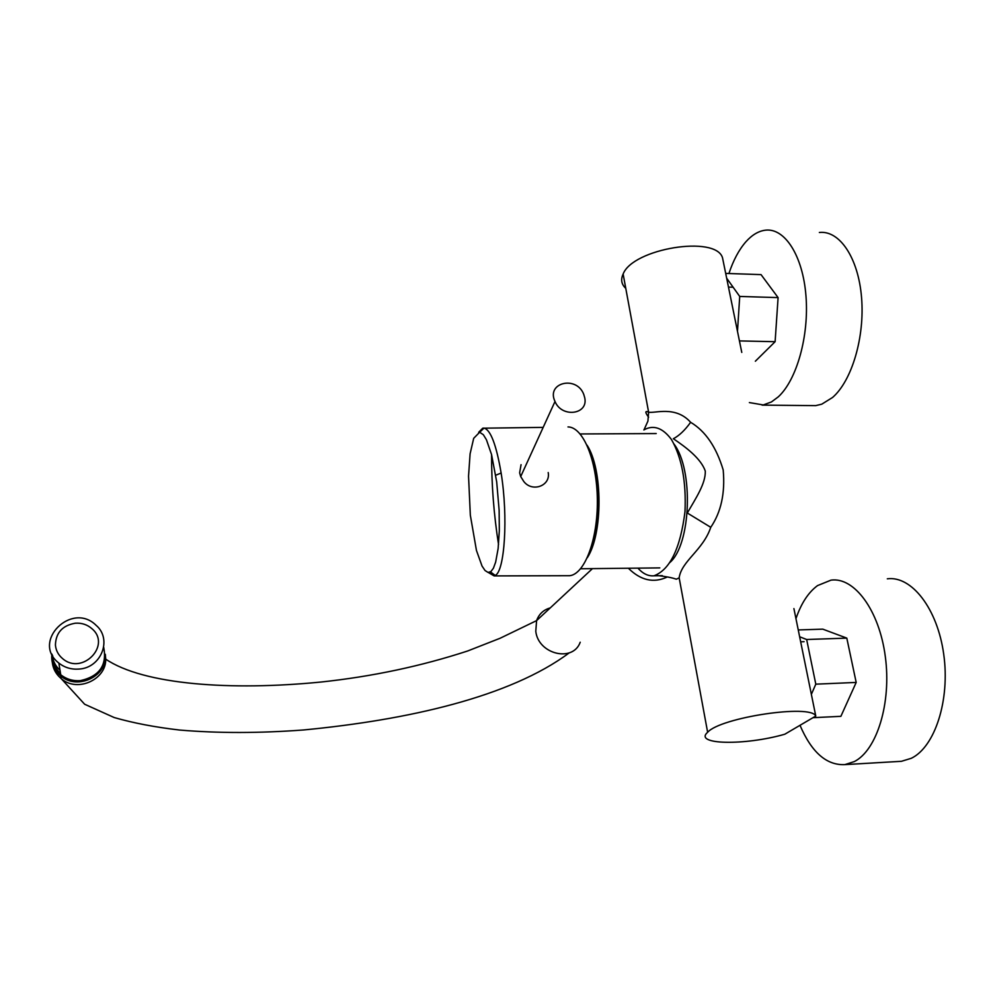 <?xml version="1.0" encoding="UTF-8"?>
<svg xmlns="http://www.w3.org/2000/svg" width="995" height="995" viewBox="0 0 995 995"><rect width="100%" height="100%" fill="white"/><g stroke="black" fill="none" stroke-linecap="round" stroke-linejoin="round"><path stroke-width="1.49" d="M51.839 654.026C51.33 662.297 54.302 669.212 60.745 674.747C66.416 679.212 72.971 681.165 80.408 680.642C99.45 676.326 107.211 665.207 103.704 647.297M78.891 669.075C101.353 668.018 112.497 639.101 96.105 625.32C71.777 601.017 31.007 641.75 58.854 663.068C64.638 667.608 71.317 669.61 78.891 669.075M555.011 401.482C561.665 418.099 588.518 414.666 584.749 397.826L583.779 394.468C576.702 375.19 545.832 382.515 555.011 401.482L520.696 476.568L523.731 481.406C532.213 492.724 550.82 485.771 548.195 472.55M521.057 464.69L519.626 472.849L520.696 476.568M479.652 432.253L473.695 438.31L470.1 453.795L468.546 476.145L470.337 515.236L476.443 550.422L482.04 566.055L485.025 570.496L487.998 572.411L490.833 571.665L493.421 568.207L495.647 562.125L498.134 548.531L499.328 530.683L499.129 510.186L496.692 481.903L491.567 454.603L486.443 439.765L483.359 434.728L479.652 432.253L484.03 428.086C490.61 429.79 496.318 444.777 501.132 473.035L495.746 475.212M488.222 572.448L494.142 575.906L495.224 575.421C504.652 571.428 508.296 517.189 501.132 473.035M567.996 426.93C583.07 426.942 597 460.25 597.348 499.826C597.883 539.389 584.761 574.04 569.749 575.707L566.491 575.719M478.67 432.29L482.737 428.198L484.018 428.086M819.358 232.482C839.556 230.094 858.362 257.829 861.558 297.567C864.891 337.23 851.819 380.849 832.554 397.478L821.783 404.169L815.689 405.637L810.266 405.587M728.925 273.525C733.327 260.242 738.999 249.645 745.939 241.723C752.071 234.882 758.563 231.039 765.404 230.181C784.769 227.731 802.853 255.715 805.962 295.876C809.209 335.962 796.709 380.053 778.264 396.868L771.436 401.955L763.264 404.953L749.372 402.577M887.316 578.816C911.532 575.533 937.514 608.567 943.733 654.349C950.213 700.057 934.939 746.996 911.283 758.302L901.47 761.299L897.913 761.511M795.95 618.666C801.149 603.393 808.363 592.361 817.579 585.57L831.024 580.135C854.282 576.839 879.281 610.271 885.314 656.588C891.595 702.831 876.968 750.267 854.257 761.61L844.842 764.62C826.546 765.453 811.597 752.357 800.005 725.305M648.603 417.216C644.959 412.241 644.959 410.562 648.603 412.179L648.616 412.179C654.673 413.646 675.493 405.351 690.642 422.315C705.418 431.096 716.276 446.966 723.191 469.951C725.268 492.973 721.126 512.102 710.753 527.313C703.092 550.247 681.426 561.031 679.162 577.859L707.632 732.283C693.129 744.82 744.857 745.74 784.806 734.223L815.776 716.052C811.211 703.813 720.343 717.494 707.632 732.283M815.776 716.052L793.91 608.592M741.772 352.417L722.519 257.804C715.915 234.882 632.671 248.563 623.131 274.048C620.557 279.595 621.44 284.371 625.768 288.363M637.907 568.133C642.932 573.754 648.292 576.304 653.976 575.806C670.033 569.725 680.369 548.369 684.983 511.741C686.339 481.729 681.811 457.638 671.426 439.467C662.645 427.75 653.454 424.579 643.852 429.927M662.322 575.67L653.976 575.806M710.753 527.313L687.309 513.01C695.903 498.122 705.729 483.495 705.293 471.07C700.99 458.645 686.314 447.464 673.354 438.733C679.162 435.71 684.921 430.238 690.629 422.315M591.192 456.27C600.706 480.299 600.781 522.81 591.403 546.703M75.322 623.206C81.739 622.795 87.286 624.624 91.938 628.703C111.813 645.282 81.976 675.854 62.511 658.528C58.27 654.921 55.907 650.419 55.422 645.021C55.832 632.745 62.461 625.469 75.322 623.206M52.225 654.847C52.822 660.916 55.422 666.065 60.023 670.294M52.71 655.767C52.698 662.72 55.31 668.615 60.546 673.466M587.038 445.163C602.895 469.242 602.995 533.905 587.299 557.747M673.913 443.919C693.913 469.802 690.978 545.16 669.573 562.76M811.36 694.373L815.8 684.162L806.659 639.511L799.644 636.775M812.977 717.693L840.887 716.325L856.185 682.433L815.8 684.162M798.251 629.947L822.778 629.151L846.807 638.118L806.659 639.511M856.185 682.433L846.807 638.118M737.482 331.36L739.72 296.448L726.673 278.202M739.72 296.448L778.09 297.604L761.051 274.62L725.691 273.414M739.434 340.912L775.117 341.695L778.09 297.604M755.354 361.222L775.117 341.695M667.011 577.112C653.578 583.356 640.705 580.396 628.367 568.244M51.877 654.125C51.031 662.807 53.991 670.083 60.77 675.928C77.498 690.878 108.206 675.779 105.308 654.287M105.545 657.036C108.43 678.441 77.859 693.49 61.193 678.602C55.757 674.013 52.76 668.267 52.213 661.364M550.26 607.908C543.544 609.798 538.991 614.027 536.591 620.619L535.783 631.34C538.307 654.337 572.983 662.682 580.222 642.223M60.745 674.747L58.854 663.068M491.567 454.603C491.542 484.789 493.868 514.776 498.545 544.576M490.448 571.926L495.224 575.421M494.142 575.906L569.749 575.707M482.737 428.198L483.931 428.173M484.503 428.173L543.183 427.377M762.095 405.114L815.689 405.637M844.842 764.62L901.47 761.299M644.25 429.28L647.919 421.121L648.616 412.191L623.131 274.048M655.531 575.732L658.155 575.67M657.782 575.595C665.68 576.441 671.861 577.647 676.326 579.189L679.162 577.859M51.964 654.312C51.23 662.869 54.165 670.07 60.77 675.928L61.193 678.602L84.637 704.236L114.238 717.557C133.392 723.054 155.145 727.208 179.498 730.031C217.905 733.315 259.359 733.29 303.823 729.944C407.54 719.945 509.9 697.072 569.227 652.857M105.632 659.1C143.653 684.846 231.151 690.928 320.975 682.035C372.018 676.588 420.897 666.24 467.6 651.004L500.025 638.293L536.591 620.619L592.448 568.63M580.62 568.754L659.797 567.896M580.172 433.957L656.215 433.559M733.116 287.219L728.477 287.082M804.097 641.688L800.664 641.812"/></g></svg>
